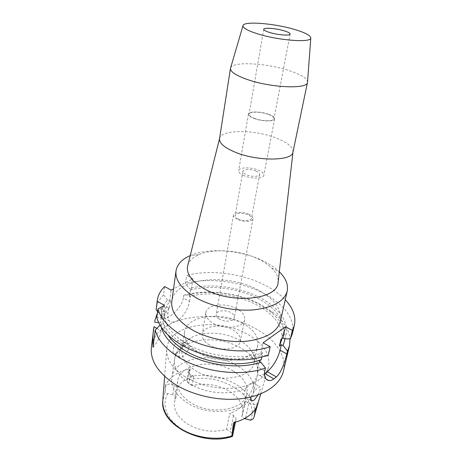 <?xml version="1.0" encoding="UTF-8"?>
<svg xmlns="http://www.w3.org/2000/svg" width="462" height="462" viewBox="0 0 462 462"><rect width="100%" height="100%" fill="white"/><g stroke="black" fill="none" stroke-linecap="round" stroke-linejoin="round"><path stroke-width="0.35" stroke-dasharray="2.31 1.73" d="M177.627 387.41C180.706 382.097 186.071 378.413 193.717 376.339L190.396 374.289C188.918 373.331 188.248 372.233 188.386 371.003L190.344 368.74C178.049 371.431 169.698 377.038 165.28 385.556L166.025 385.054C168.624 383.656 171.367 383.726 174.261 385.273L177.627 387.41L176.178 396.875L174.463 401.98C173.521 409.904 177.604 417.076 186.7 423.492C199.405 431.127 212.687 433.085 226.547 429.36L229.776 413.247L233.489 415.586C235.349 416.828 236.157 418.26 235.915 419.877L234.777 421.679L233.483 422.747M233.212 370.992C213.305 358.379 179.614 363.802 177.627 381.15C176.721 388.894 180.913 395.94 190.205 402.292C210.135 416.002 244.9 410.112 246.916 393.739C248.134 385.008 243.566 377.425 233.212 370.992M193.717 376.339L192.186 385.637C205.088 382.646 217.44 384.494 229.244 391.187C239.385 397.695 243.821 405.417 242.55 414.356L241.84 416.747L244.658 418.508M192.186 385.637L188.894 383.581L186.885 380.486L188.409 376.721L189.657 369.196M176.178 396.875L172.846 394.727L167.92 393.52C165.818 393.578 164.836 393.306 164.974 392.712L165.28 385.556M185.222 376.917C172.216 368.324 166.06 358.951 166.759 348.798C168.474 324.012 218.162 316.817 247.811 334.419C263.814 343.711 270.703 354.666 268.468 367.278C264.992 378.124 254.371 384.99 236.619 387.866C217.989 389.657 200.86 386.007 185.222 376.917M190.344 368.74L188.531 376.207M176.981 353.17L174.492 353.927C171.356 353.84 173.666 343.237 178.222 340.517L180.861 339.963C185.337 340.887 181.861 350.571 176.981 353.17M258.091 402.997L258.258 402.35L257.068 403.326C254.729 404.833 251.986 404.776 248.839 403.153L245.189 400.918L241.84 416.747M245.189 400.918C242.862 406.566 237.728 410.678 229.776 413.247M226.547 429.36L230.197 431.716C231.728 432.744 232.542 433.957 232.629 435.366L232.588 435.961M257.738 404.152L258.258 402.35M258.091 394.86C260.412 389.934 260.961 387.225 259.736 386.734L257.727 387.809C254.839 390.13 252.593 393.185 250.97 396.974M283.443 371.13C287.121 355.965 275.231 339.31 255.96 328.886C218.116 306.808 154.966 315.2 151.386 347.129M157.421 312.982L162.023 306.953L166.661 306.751C162.353 311.434 160.337 316.788 160.614 322.805L162.035 323.637L160.008 325.127M261.74 357.334L262.739 352.737C242.053 360.626 207.473 356.583 186.238 343.566C170.726 333.76 163.56 323.313 164.738 312.231L163.825 319.046C164.443 314.738 166.366 310.862 169.6 307.409L168.688 307.906L167.937 313.432L161.648 309.811L162.023 306.953M161.648 309.811C160.967 314.841 161.856 317.585 164.328 318.041C169.023 318.919 182.04 307.79 183.322 298.013L189.501 301.449C187.653 310.037 183.466 316.58 176.929 321.084L171.72 322.349C168.636 321.581 167.377 318.613 167.937 313.432M189.501 301.449L190.321 296.067L188.329 294.97L183.732 295.235L183.322 298.013M183.732 295.235C206.722 288.698 238.34 292.671 260.99 304.689L273.654 312.872C283.581 320.807 289.033 329.475 290.021 338.877M153.02 347.378C157.455 342.186 160.141 336.694 161.071 330.908L162.035 323.637M168.688 307.906L166.661 306.751M163.825 319.046C163.138 324.209 164.53 329.527 167.995 335.002M161.348 327.252L160.77 324.359M158.662 322.58L160.614 322.805M190.321 296.067L189.466 296.529C209.569 290.968 237.254 294.531 256.97 305.041C275.254 315.049 283.489 326.859 281.681 340.465M188.329 294.97C209.39 289.356 238.046 293.122 258.57 304.025L270.235 311.573C280.7 320.004 285.637 329.106 285.048 338.865M189.466 296.529L190.454 290.009L191.308 289.547L192.949 278.765L173.533 288.865M169.6 307.409L170.518 300.722L169.6 301.212L171.113 290.124M192.949 278.765L186.636 275.392C209.91 269.259 241.967 273.377 265.044 285.21C273.25 289.385 279.989 294.236 285.256 299.769M280.434 321.09C281.959 309.165 274.336 298.718 257.559 289.743C226.178 272.563 174.411 278.003 171.812 301.351M164.455 305.394L162.947 316.77L161.677 317.481L156.832 317.579M262.739 352.737L260.608 354.302L263.097 342.775M260.608 354.302L262.416 355.33L268.22 355.445M264.408 373.897L260.17 375.566C257.605 375.184 256.837 372.326 257.865 366.99L259.101 361.255M292.354 333.691C295.842 319.317 283.316 303.343 263.38 293.197C240.483 281.283 208.605 277.229 185.447 283.524L186.636 275.392M191.308 289.547L189.305 288.455L185.447 283.524M190.454 290.009C210.637 284.557 238.45 288.155 258.287 298.619C276.68 308.576 284.996 320.287 283.229 333.766L280.971 339.351M284.702 338.865C291.568 324.907 280.105 307.946 259.887 297.615C239.241 286.769 210.453 282.963 189.305 288.455M164.738 312.231C165.344 307.963 167.273 304.129 170.518 300.722M162.947 316.77L161.521 315.944C161.226 309.979 163.242 304.683 167.562 300.057L169.6 301.212M161.677 317.481C163.173 327.373 170.663 336.498 184.142 344.871L186.226 346.067C204.308 356.3 230.682 361.088 251.213 357.877L262.416 355.33M167.562 300.057L163.6 294.923L164.691 286.561M163.6 294.923C159.407 299.018 156.947 303.696 156.22 308.951M157.606 311.532L161.521 315.944M190.217 255.59L190.408 255.509C208.87 247.349 241.297 249.988 263.392 261.001C269.727 264.108 274.982 267.654 279.158 271.639L279.308 271.783M187.78 265.298C189.195 260.857 192.862 257.328 198.793 254.724C213.71 248.025 240.604 250.196 258.737 259.257C263.929 261.804 268.214 264.703 271.587 267.948C276.218 272.476 278.413 277.067 278.17 281.728M292.977 152.108L293.006 151.969C293.203 147.216 287.716 142.614 276.553 138.161C254.903 129.395 220.68 129.25 219.548 138.623L219.542 138.646M230.63 67.804C232.825 61.117 267.354 63.144 289.686 70.767C300.906 74.538 306.86 78.211 307.548 81.786M254.366 118.353C250.722 116.921 248.949 115.535 249.047 114.183C249.209 111.354 261.018 111.567 268.503 114.466C272.251 115.904 274.082 117.319 273.989 118.717C273.897 121.518 261.902 121.333 254.366 118.353M268.844 114.374C260.99 111.33 248.591 111.105 248.423 114.079C248.319 115.494 250.179 116.95 254.008 118.457C261.919 121.587 274.515 121.772 274.613 118.838C274.705 117.371 272.782 115.881 268.844 114.374M243.884 175.675C240.24 174.047 238.496 172.39 238.652 170.697C238.935 167.146 250.947 166.892 258.437 170.189C262.191 171.824 263.993 173.521 263.837 175.277C263.611 178.777 251.42 179.077 243.884 175.675M256.063 171.084C251.068 168.878 243.041 169.052 242.862 171.414C242.758 172.545 243.924 173.654 246.367 174.74C251.386 176.998 259.488 176.802 259.65 174.463C259.754 173.302 258.558 172.176 256.063 171.084M238.461 219.028C236.111 217.879 235.002 216.672 235.135 215.407C237.133 212.693 241.424 212.456 248.002 214.697C250.398 215.846 251.53 217.071 251.397 218.364C251.184 220.975 243.289 221.402 238.461 219.028M248.937 214.276C243.168 211.486 233.789 211.971 233.506 215.136C233.35 216.649 234.679 218.093 237.491 219.467C243.278 222.326 252.766 221.806 253.02 218.682C253.182 217.123 251.819 215.65 248.937 214.276M219.733 319.306C217.169 317.798 215.991 316.135 216.21 314.316C216.62 310.504 225.439 309.459 230.711 312.526C233.345 314.033 234.546 315.731 234.315 317.602C233.911 321.361 225.011 322.441 219.733 319.306M236.792 308.766C225.508 302.281 206.705 304.481 205.809 312.71C205.359 316.551 207.842 320.079 213.259 323.308C224.584 330.105 243.757 327.754 244.612 319.762C245.126 315.673 242.515 312.006 236.792 308.766M209.494 345.033C204.192 341.759 201.773 338.144 202.246 334.182C203.193 325.693 221.737 323.256 232.79 329.845C238.404 333.137 240.939 336.896 240.396 341.118C239.478 349.359 220.582 351.94 209.494 345.033M242.845 323.29C221.696 310.92 186.405 315.442 184.552 331.982C183.714 339.362 188.242 346.182 198.14 352.437C219.398 365.962 255.977 360.909 257.727 345.281C258.824 336.942 253.863 329.614 242.845 323.29M239.501 340.275C243.913 342.775 247.436 345.674 250.075 348.977C253.598 353.488 254.92 358.056 254.036 362.682C252.177 378.673 216.06 384.072 195.172 370.397C185.447 364.068 181.017 357.126 181.889 349.572C182.692 344.929 185.533 341.118 190.419 338.138C202.379 330.694 224.844 331.791 239.501 340.275M187.757 343.936L187.139 343.688L184.604 344.317L181.248 348.007C178.759 353.274 178.424 356.41 180.238 357.421L182.634 356.595C187.035 354.152 191.314 345.709 187.757 343.936C202.085 337.075 225.237 338.935 240.783 347.967C253.326 355.44 258.899 364.241 257.507 374.37L253.551 392.596C251.195 411.717 210.06 418.63 186.556 402.396C175.699 394.952 170.79 386.729 171.818 377.743C174.151 357.27 213.785 351.016 237.249 365.719C249.572 373.279 255.007 382.236 253.551 392.596M253.037 382.64C254.62 383.223 251.755 393.122 247.915 396.194L245.397 397.066C242.954 395.68 243.462 392.457 246.922 387.399L250.508 383.518L253.037 382.64C255.365 380.116 256.855 377.362 257.507 374.37C258.212 370.715 258.229 367.082 257.565 363.484L255.428 357.028L250.075 348.977M190.396 374.289L188.894 383.581M250.514 420.247C261.423 395.986 217.487 370.357 186.885 380.486M164.974 392.712L162.74 401.183M254.06 416.874L254.088 416.782C256.456 404.25 250.502 393.462 236.209 384.424C221.096 375.912 205.163 373.348 188.409 376.721M257.068 403.326L256.058 407.888M245.663 417.943L248.839 403.153M233.489 415.586L230.197 431.716M167.92 393.52C161.405 404.002 166.049 418.549 180.469 428.222C194.831 437.924 217.088 440.939 232.629 435.366M172.846 394.727L174.261 385.273M166.025 385.054L164.998 392.25M234.621 422.453L234.777 421.679M156.837 328.384L161.071 330.908M264.766 370.974L257.865 366.99M181.248 348.007C177.46 351.201 175.219 354.96 174.526 359.292C173.527 368.087 178.557 376.172 189.616 383.541C205.942 394.167 233.004 395.859 246.922 387.399M177.627 381.15L174.463 401.98M188.386 371.003L186.914 380.249M164.639 376.38L166.759 348.798M255.965 410.32L253.892 417.457M246.916 393.739L242.55 414.356M260.753 393.849L268.468 367.278M235.915 419.877L235.429 422.233M164.328 318.041L171.72 322.349M283.229 333.766L282.138 338.496M270.235 311.573L273.654 312.872M260.17 375.566L265.95 378.944M251.213 357.877L254.406 358.76M186.226 346.067L182.923 345.772M271.587 267.948L279.158 271.639M198.793 254.724L190.408 255.509M263.738 29.262L249.047 114.183M290.119 34.055L273.989 118.717M248.423 114.079L238.652 170.697M274.613 118.838L263.837 175.277M242.862 171.414L235.135 215.407M259.65 174.463L251.397 218.364M233.506 215.136L216.21 314.316M253.02 218.682L234.315 317.602M205.809 312.71L202.246 334.182M244.612 319.762L240.396 341.118M184.552 331.982L181.889 349.572M257.727 345.281L254.036 362.682M171.818 377.743L174.526 359.292C175.156 355.619 176.415 352.217 178.303 349.076L182.577 343.786L190.419 338.138M180.861 339.963L187.139 343.688M252.65 382.536L259.736 386.734M245.397 397.066L250.999 400.479M174.492 353.927L180.238 357.421"/><path stroke-width="0.69" d="M253.909 417.388L253.892 417.457C253.725 418.543 252.599 419.473 250.514 420.247L244.658 418.508M164.639 376.38L162.809 400.19C162.122 410.268 167.556 419.421 179.112 427.639C193.393 437.433 215.69 440.962 231.855 436.024L233.483 422.747C247.072 419.04 255.278 412.462 258.091 402.997L260.753 393.849M231.855 436.024L232.351 436.423L232.588 435.961L235.429 422.233M256.058 407.888L254.065 416.857L257.738 404.152M250.97 396.974C250.294 399.347 250.6 400.693 251.877 401.01L254.291 400.057L258.091 394.86M167.995 335.002C171.708 340.719 177.425 345.923 185.147 350.618C206.243 363.698 240.627 367.683 261.232 359.667L259.101 361.255L260.903 362.283L265.431 368C241.736 377.004 202.57 372.274 178.719 357.247C165.627 349.001 157.796 339.928 155.238 330.047L153.02 347.378C152.645 338.698 152.968 331.803 153.996 326.692L151.386 347.129C150.017 360.291 157.785 372.603 174.7 384.061C192.977 395.703 220.114 401.536 242.463 398.544C264.83 395.541 280.342 384.384 283.443 371.13L289.478 345.772L287.503 351.051L283.131 345.611L285.048 338.865M154.66 321.269L157.421 312.982M160.008 325.127L155.238 330.047M260.903 362.283C239.068 369.744 204.464 365.228 183.062 351.94C171.067 344.479 163.831 336.249 161.348 327.252M154.568 322.17L158.662 322.58M282.138 338.496L279.412 346.113L281.381 344.652L283.131 345.611M173.533 288.865L171.113 290.124L164.691 286.561C160.487 290.586 158.027 295.195 157.305 300.387L156.127 309.84L157.606 311.532M157.305 300.387L157.213 301.259L164.455 305.394L157.94 308.911C160.603 318.532 168.613 327.408 181.976 335.545C206.318 350.358 246.188 355.278 270.166 346.708L268.22 355.445L254.406 358.76C231.872 362.318 202.76 357.028 182.923 345.772L180.642 344.456C167.388 336.272 159.448 327.315 156.832 317.579L157.94 308.911M285.256 299.769C293.075 308.09 296.107 316.603 294.352 325.294L292.4 330.405L285.522 326.738L263.097 342.775L270.166 346.708M176.01 270.928L171.812 301.351C170.744 311.342 177.396 320.761 191.77 329.608C207.022 338.455 229.268 343.064 247.465 341.112C266.453 338.421 277.443 331.751 280.434 321.09L287.208 291.141C284.326 301.27 273.198 307.501 253.823 309.835C235.239 311.475 212.41 306.785 196.714 298.14C181.912 289.501 175.011 280.434 176.01 270.928C177.137 264.385 181.878 259.274 190.217 255.59M285.522 326.738L282.935 337.907L280.971 339.351L279.412 346.113M281.381 344.652L280.093 350.213C277.581 359.147 273.308 366.308 267.261 371.691L264.408 373.897M261.74 357.334L261.232 359.667M282.935 337.907L284.702 338.865L290.39 338.877L292.4 330.405M290.39 338.877L292.354 333.691L294.352 325.294M265.431 368L264.766 370.974C263.86 376.38 265.148 379.556 268.618 380.497C270.293 380.775 272.06 380.232 273.914 378.88L276.345 376.934C281.208 372.926 285.112 361.336 286.815 353.938L287.503 351.051M290.021 338.877L289.478 345.772M157.213 301.259L156.127 309.84M279.308 271.783C285.816 278.164 288.45 284.615 287.208 291.141M278.17 281.728L278.072 282.594C277.598 299.607 231.716 304.516 204.585 288.964C191.921 281.704 186.25 274.099 187.572 266.147L187.78 265.298M219.548 138.623L219.525 138.756C219.144 143.053 224.139 147.436 234.505 151.906C256.681 161.509 292.665 161.238 292.977 152.108L307.501 82.352C307.727 89.409 270.241 87.832 246.662 79.273C235.655 75.289 230.261 71.65 230.474 68.359L230.63 67.804M307.548 81.786L307.501 82.352M257.594 33.83C247.817 30.723 242.943 28.038 242.96 25.78C242.977 20.807 274.399 23.302 294.895 29.556C305.48 32.75 310.782 35.603 310.793 38.109C311.111 42.914 278.447 40.483 257.594 33.83M284.084 30.792C276.068 28.315 263.721 27.356 263.738 29.262C263.721 30.169 265.667 31.231 269.583 32.456C277.668 34.997 290.228 35.949 290.119 34.055C290.113 33.114 288.097 32.028 284.084 30.792M245.432 418.999L245.663 417.943M231.912 435.562L234.621 422.453M153.996 326.692L156.837 328.384M280.093 350.213L286.815 353.938M264.807 373.596L273.914 378.88M276.345 376.934L267.261 371.691M232.103 436.503C202.697 446.662 160.164 425.254 162.74 401.183M265.95 378.944L268.618 380.497M219.542 138.646L187.572 266.147M293 151.998L278.072 282.594M230.474 68.359L219.525 138.756M242.96 25.78L230.48 68.33M310.793 38.109L307.507 82.328M250.999 400.479L251.877 401.01"/></g></svg>
